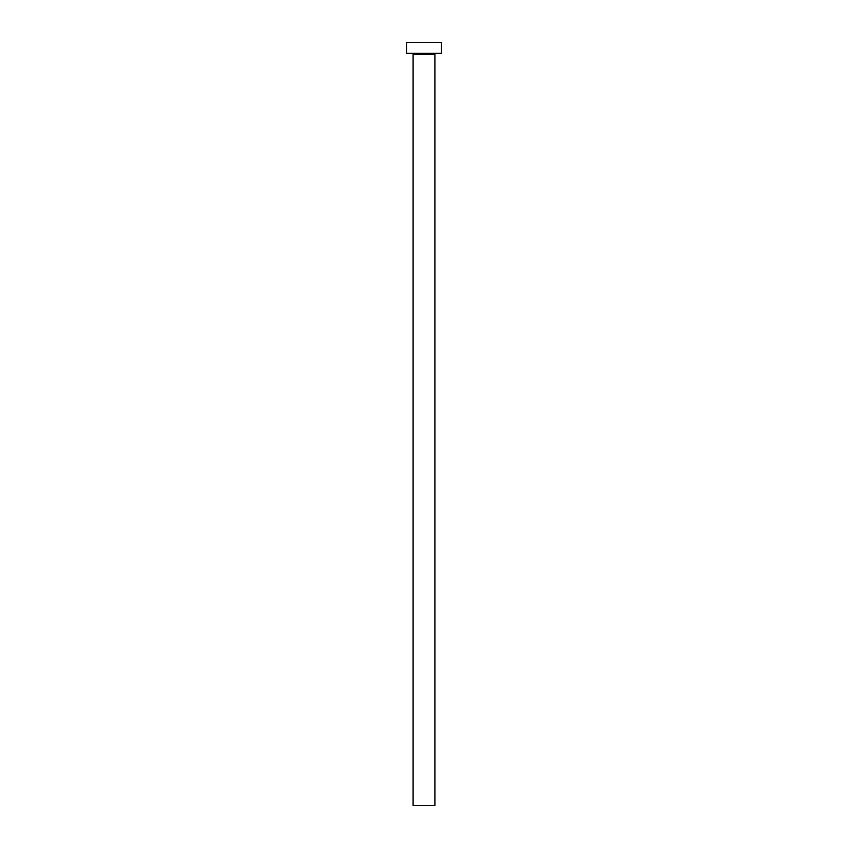 <?xml version="1.0" encoding="UTF-8"?>
<svg xmlns="http://www.w3.org/2000/svg" width="848" height="848" viewBox="0 0 848 848"><rect width="100%" height="100%" fill="white"/><g stroke="black" fill="none" stroke-linecap="round" stroke-linejoin="round"><path stroke-width="1.27" d="M434.907 54.389L413.093 54.389L413.093 805.6L434.907 805.6L434.907 54.389A1.092 1.092 0 0 1 435.989 53.307M413.093 54.389A1.092 1.092 0 0 0 412.011 53.307M441.448 53.307L406.552 53.307L406.552 42.4L441.448 42.4L441.448 53.307"/></g></svg>
